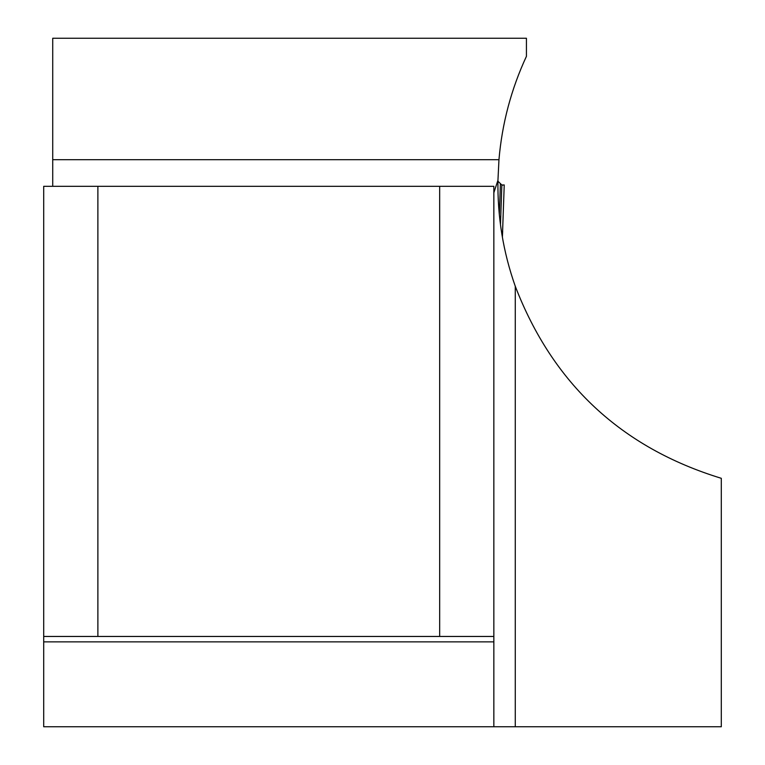 <?xml version="1.0" encoding="UTF-8"?>
<svg xmlns="http://www.w3.org/2000/svg" width="765" height="765" viewBox="0 0 765 765"><rect width="100%" height="100%" fill="white"/><g stroke="black" fill="none" stroke-linecap="round" stroke-linejoin="round"><path stroke-width="1.15" d="M439.665 186.306L43.701 186.306L43.701 636.451L439.665 636.451L439.665 186.306L493.846 186.306L493.846 636.451L439.665 636.451M493.846 192.732L497.948 180.282L498.962 159.694C502.041 123.614 511.202 89.151 526.435 56.314L526.435 38.25L52.728 38.25L52.728 186.306M515.266 726.75L721.299 726.75L721.299 478.307C621.438 447.735 552.76 383.714 515.266 286.244L515.266 726.75L43.701 726.75L43.701 636.451M497.948 180.282C497.403 216.715 503.169 252.039 515.266 286.244M97.882 186.306L97.882 636.451M493.846 726.75L493.846 636.451M502.385 237.169L504.231 184.948L502.395 237.217M504.164 184.958L501.84 184.987L500.473 224.642M499.344 214.736L500.415 183.619L501.84 184.987M500.415 183.619L497.939 181.19M501.83 185.216L504.231 184.948L501.83 185.216M493.846 641.864L43.701 641.864M498.962 159.694L52.728 159.694M502.653 231.212L502.395 237.246"/></g></svg>
